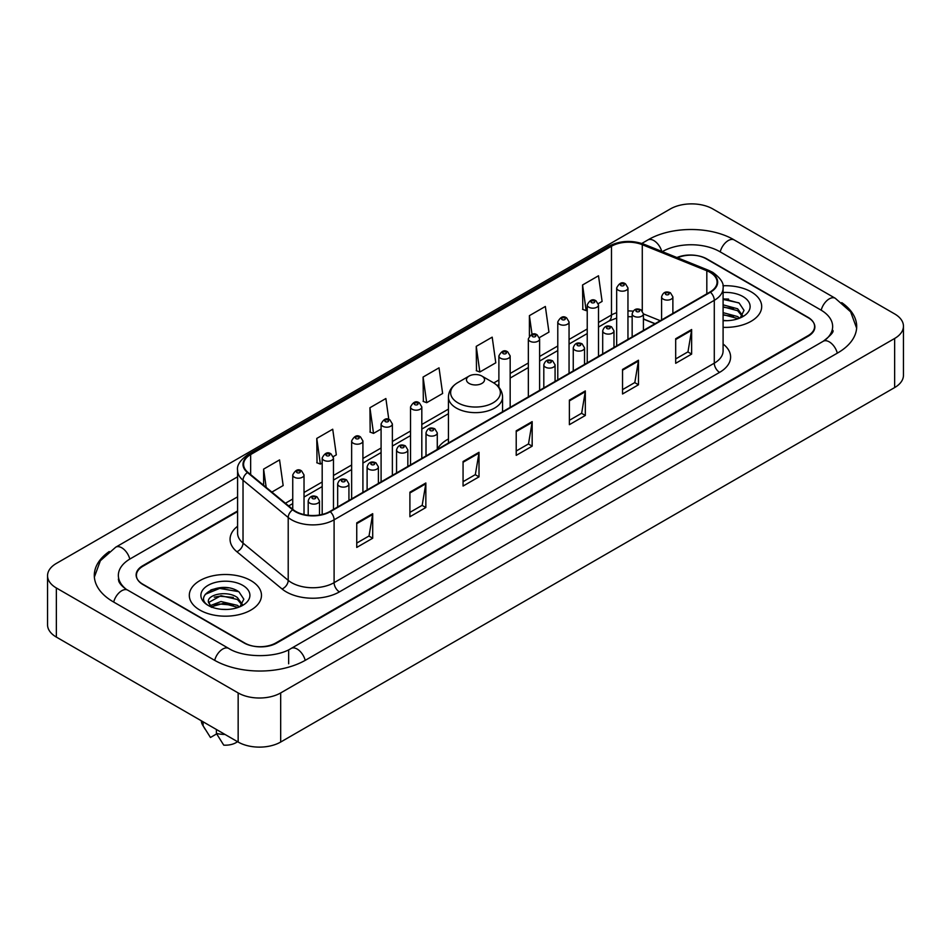 <?xml version="1.0" encoding="UTF-8"?>
<svg xmlns="http://www.w3.org/2000/svg" width="951" height="951" viewBox="0 0 951 951"><rect width="100%" height="100%" fill="white"/><g stroke="black" fill="none" stroke-linecap="round" stroke-linejoin="round"><path stroke-width="1.43" d="M448.432 438.982A39.847 23.002 0 0 0 437.282 449.347M654.954 323.768L643.423 319.108M237.584 511.579L143.007 566.19A22.551 13.017 0 0 0 136.397 575.391A22.551 13.017 0 0 0 143.007 584.603L244.003 642.912A22.551 13.017 0 0 0 275.897 642.912L807.993 335.703A22.551 13.017 0 0 0 814.603 326.502A22.551 13.017 0 0 0 807.993 317.289L706.997 258.981A22.551 13.017 0 0 0 677.516 257.769M825.147 340.078A40.596 23.442 0 0 0 832.648 326.502A40.596 23.442 0 0 0 820.749 309.931L719.752 251.623A40.596 23.442 0 0 0 662.348 251.623L662.324 251.635M237.584 496.85L130.251 558.819A40.596 23.442 0 0 0 118.352 575.391A40.596 23.442 0 0 0 125.853 588.966M238.154 692.934A30.075 17.356 0 0 0 280.676 692.934L894.641 338.473A30.075 17.356 0 0 0 903.45 326.193A30.075 17.356 0 0 0 894.641 313.913L712.846 208.958A30.075 17.356 0 0 0 670.324 208.958L56.359 563.432A30.075 17.356 0 0 0 47.55 575.7A30.075 17.356 0 0 0 56.359 587.98L238.154 692.934L238.154 742.042A30.075 17.356 0 0 0 280.676 742.042L894.641 387.568A30.075 17.356 0 0 0 903.45 375.3L903.45 326.193M47.55 575.7L47.55 624.807A30.075 17.356 0 0 0 56.359 637.087L238.154 742.042M109.246 551.521A64.656 37.327 0 0 0 94.304 575.391A64.656 37.327 0 0 0 113.24 601.793L214.237 660.101A64.656 37.327 0 0 0 305.663 660.101L837.76 352.892A64.656 37.327 0 0 0 856.696 326.502A64.656 37.327 0 0 0 841.754 302.632M655.001 323.744L643.423 319.06M228.406 587.896A30.075 17.356 0 0 0 210.801 589.989M728.609 299.101A30.075 17.356 0 0 0 723.093 299.078M751.124 291.826A36.079 20.839 0 0 0 722.915 285.776A36.079 20.839 0 0 1 751.124 291.826A36.079 20.839 0 0 1 761.692 306.555A36.079 20.839 0 0 0 751.124 291.826M250.909 580.609A36.079 20.839 0 0 0 211.586 576.092A36.079 20.839 0 0 0 189.308 595.338A36.079 20.839 0 0 0 199.876 610.078A36.079 20.839 0 0 0 239.2 614.596A36.079 20.839 0 0 0 261.477 595.338A36.079 20.839 0 0 0 250.909 580.609A36.079 20.839 0 0 0 211.586 576.092A36.079 20.839 0 0 0 189.308 595.338A36.079 20.839 0 0 0 199.876 610.078A36.079 20.839 0 0 0 239.2 614.596A36.079 20.839 0 0 0 261.477 595.338A36.079 20.839 0 0 0 250.909 580.609M710.028 272.331A24.06 13.885 180 0 1 717.078 282.15A24.06 13.885 180 0 1 710.028 291.969L329.854 511.472A24.06 13.885 180 0 1 293.134 509.617L247.949 472.362A24.06 13.885 180 0 1 243.599 464.385A24.06 13.885 180 0 1 250.648 454.566L611.481 246.25A24.06 13.885 180 0 1 642.282 244.692L706.819 270.773A24.06 13.885 180 0 1 710.028 272.331M710.456 272.081A24.655 14.241 0 0 0 707.164 270.488L642.626 244.407A24.655 14.241 0 0 0 611.053 246L250.22 454.328A24.655 14.241 0 0 0 247.462 472.552L292.646 509.807A24.655 14.241 0 0 0 330.27 511.709L710.456 292.219A24.655 14.241 0 0 0 710.456 272.081M356.744 522.884L356.744 547.431L372.697 538.23L372.697 513.683L356.744 522.884M356.744 543.08L369.036 535.984L372.626 514.491A6.015 3.471 -120 0 0 372.697 513.683M368.917 536.055L372.697 538.23M409.905 492.19L409.905 516.75L425.846 507.537L425.846 482.989L409.905 492.19M409.905 512.387L422.185 505.302L425.786 483.797A6.015 3.471 -120 0 0 425.846 482.989M422.078 505.361L425.846 507.537M463.066 461.508L463.066 486.056L479.007 476.855L479.007 452.296L463.066 461.508M463.066 481.705L475.345 474.608L478.947 453.116A6.015 3.471 -120 0 0 479.007 452.296M475.238 474.668L479.007 476.855M675.685 338.746L675.685 363.294L691.639 354.093L691.639 329.533L675.685 338.746M675.685 358.943L687.977 351.846L691.567 330.354A6.015 3.471 -120 0 0 691.639 329.533M687.858 351.918L691.639 354.093M622.536 369.44L622.536 393.987L638.478 384.775L638.478 360.227L622.536 369.44M622.536 389.637L634.816 382.54L638.418 361.047A6.015 3.471 -120 0 0 638.478 360.227M634.709 382.599L638.478 384.775M569.376 400.121L569.376 424.681L585.317 415.468L585.317 390.92L569.376 400.121M569.376 420.318L581.655 413.233L585.257 391.729A6.015 3.471 -120 0 0 585.317 390.92M581.548 413.293L585.317 415.468M516.215 430.815L516.215 455.363L532.168 446.162L532.168 421.614L516.215 430.815M516.215 451.012L528.506 443.915L532.096 422.422A6.015 3.471 -120 0 0 532.168 421.614M528.387 443.986L532.168 446.162M723.093 327.334A36.079 20.839 0 0 0 761.692 306.555A36.079 20.839 0 0 1 723.093 327.334M237.584 510.972L142.733 565.726A22.551 13.017 0 0 0 136.136 574.939A22.551 13.017 0 0 0 142.733 584.14L244.799 643.066A22.551 13.017 0 0 0 276.693 643.066L808.267 336.167A22.551 13.017 0 0 0 814.864 326.966A22.551 13.017 0 0 0 808.267 317.753L706.201 258.827A22.551 13.017 0 0 0 676.922 257.531M333.266 456.635L336.321 454.875L332.719 429.222L316.778 438.423L317.028 462.828M271.867 492.083L283.16 485.557L279.558 459.904L263.617 469.116L263.617 485.272M476.249 346.354L479.839 372.007L495.792 362.806L492.19 337.153L476.249 346.354L476.499 370.759M539.407 337.617L548.953 332.113L545.351 306.46L529.398 315.661L529.398 336.036M598.31 303.619L602.102 301.419L598.5 275.766L582.559 284.979L582.82 309.384M388.804 419.415L385.88 398.528L369.927 407.741L370.189 432.134M423.088 377.048L426.69 402.701L442.631 393.488L439.029 367.835L423.088 377.048L423.35 401.453M426.69 402.701L423.088 401.358M479.839 372.007L476.249 370.664M529.398 315.661L532.025 334.372M582.559 284.979L586.161 310.632L587.231 310.014M586.161 310.632L582.559 309.289M369.927 407.741L373.529 433.394L381.089 429.02M373.529 433.394L369.927 432.039M316.778 438.423L320.368 464.076L322.187 463.03M320.368 464.076L316.778 462.733M263.617 469.116L266.185 487.387M723.093 320.428L727.23 320.677M723.093 312.641L737.619 316.576L739.605 318.169M723.093 314.591L737.619 318.526M723.093 304.843L737.619 308.778L742.505 315.518M723.093 306.816L737.619 310.715L742.113 316.029M723.093 320.63A24.512 14.146 0 0 0 742.933 316.564A24.512 14.146 0 0 0 742.933 296.546A24.512 14.146 0 0 0 723.093 292.48M740.187 317.931L744.027 310.383L739.165 303.072L723.093 298.685M723.093 299.434L738.844 302.846M723.093 307.232L733.53 308.611M723.093 315.031L733.506 316.398M469.116 383.431A9.023 5.207 0 0 0 481.884 383.431A9.023 5.207 0 0 0 481.884 376.061L493.082 382.528A24.857 14.348 0 0 1 493.082 402.832A24.857 14.348 0 0 1 457.918 402.832A24.857 14.348 0 0 1 457.918 382.528C451.796 386.165 448.634 390.992 448.432 397.019A27.068 15.62 0 0 0 456.361 408.074A27.068 15.62 0 0 0 485.854 411.45A27.068 15.62 0 0 0 502.568 397.019C502.366 390.992 499.204 386.165 493.082 382.528L481.884 376.061A9.023 5.207 0 0 0 469.116 376.061A9.023 5.207 0 0 0 469.116 383.431M221.286 609.294L227.016 609.46M210.052 605.704L221.001 601.519L237.417 605.359L239.402 606.964M210.86 606.916L223.354 603.386L237.417 607.309M208.4 601.579L211.217 606.881M208.424 602.054C206.688 594.518 227.372 590.072 237.417 597.573L242.291 604.313M208.507 602.554L220.965 595.695L237.417 599.51L241.911 604.812M239.985 606.714L243.825 599.178L238.963 591.855C221.761 579.492 191.199 595.79 208.851 605.775L209.731 606.31M242.731 585.34A24.512 14.146 0 0 0 208.067 585.34A24.512 14.146 0 0 0 208.067 605.347A24.512 14.146 0 0 0 242.731 605.347A24.512 14.146 0 0 0 242.731 585.34M201.339 720.787A24.06 13.885 0 0 0 202.658 725.09A24.06 13.885 0 0 0 203.098 725.768L210.456 737.477L216.65 733.899M203.098 725.768L203.098 721.797M211.586 607.38L208.483 602.435M216.388 729.476L216.388 733.435L223.747 745.144A15.038 8.678 0 0 0 237.5 741.661M216.388 733.435A24.06 13.885 0 0 0 224.995 734.445M205.261 594.316L219.657 588.407L238.63 591.641M214.26 597.18L219.657 596.206L233.328 597.406M214.189 605.002L219.657 604.004L233.304 605.193M305.212 660.363A12.03 6.942 -120 0 0 291.149 648.451C276.349 658.021 243.539 658.021 228.751 648.451L127.755 590.143C126.554 589.703 120.694 585.709 118.851 581.477L118.352 579.076M214.688 660.363A12.03 6.942 -60 0 1 222.736 649.046A12.03 6.942 -60 0 1 228.751 648.451M113.692 602.054A12.03 6.942 -60 0 1 121.74 590.737A12.03 6.942 -60 0 1 127.755 590.143M94.363 577.091L100.354 560.733L115.725 547.182A12.03 6.942 60 0 1 129.8 559.093M641.818 243.444L647.833 239.973A12.03 6.942 60 0 1 661.765 251.409M647.833 239.973C671.287 226.017 710.813 226.017 734.279 239.973A12.03 6.942 120 0 0 720.204 251.872M734.279 239.973L835.275 298.281A12.03 6.942 120 0 0 821.2 310.192M837.308 353.154A12.03 6.942 -120 0 0 823.245 341.254L291.149 648.451M280.676 742.042L280.676 692.934M56.359 637.087L56.359 587.98M894.641 387.568L894.641 338.473M288.652 663.786L288.652 650.282M723.093 344.012A37.588 21.707 180 0 1 719.598 372.376L339.424 591.879A7.513 4.339 60 0 1 334.098 582.666L714.284 363.175A30.075 17.356 0 0 0 723.093 350.895L723.093 288.046A30.075 17.356 180 0 1 714.284 300.326A7.513 4.339 -120 0 0 710.456 292.219M339.424 591.879A37.588 21.707 180 0 1 286.263 591.879A37.588 21.707 180 0 1 282.055 588.978L236.87 551.723A37.588 21.707 180 0 1 237.584 526.248M291.577 582.666A30.075 17.356 0 0 0 334.098 582.666L334.098 519.817A30.075 17.356 180 0 1 288.212 517.499L243.028 480.243A30.075 17.356 180 0 1 237.584 470.281L237.584 533.131A30.075 17.356 0 0 0 243.028 543.092L288.212 580.348A30.075 17.356 0 0 0 291.577 582.666M723.093 288.046C724.091 283.35 720.632 278.108 712.727 272.331L708.768 270.405A7.513 3.519 112 0 0 707.164 270.488M708.768 270.405L644.243 244.324C631.785 239.914 619.969 240.555 608.783 246.238A7.513 4.339 60 0 1 611.053 246M250.22 454.328A7.513 4.339 -120 0 0 247.949 454.566C240.139 460.177 236.692 465.419 237.584 470.281M247.462 472.552A7.513 5.028 129.5 0 0 243.028 480.243L243.028 543.092A7.513 5.028 -50.5 0 1 236.87 551.723M644.243 244.324A7.513 3.519 112 0 0 642.626 244.407M292.646 509.807A7.513 5.028 129.5 0 0 288.212 517.499L288.212 580.348A7.513 5.028 -50.5 0 1 282.055 588.978M330.27 511.709A7.513 4.339 60 0 1 334.098 519.817L714.284 300.326L714.284 363.175A7.513 4.339 60 0 0 719.598 372.376M250.648 454.566L250.648 474.573M706.819 270.773L706.819 293.823M642.282 244.692L642.282 310.882M660.267 320.701L643.423 313.901M633.057 311.179A24.06 13.885 0 0 0 627.957 310.929M616.676 312.713A24.06 13.885 0 0 0 611.481 314.995L598.512 322.472M611.481 246.25L611.481 314.995A13.528 7.81 60 0 1 608.676 321.188L598.512 327.049M587.231 328.987L569.055 339.483M557.785 345.986L539.609 356.482M528.34 362.997L510.164 373.481M498.883 379.996L493.771 382.944M448.432 409.12L421.816 424.491M410.535 431.005L392.371 441.49M381.089 448.004L362.913 458.501M351.644 465.003L333.468 475.5M322.187 482.002L304.023 492.499M292.742 499.013L285.407 503.245M655.108 323.673L644.98 319.584A13.528 6.336 -68 0 1 643.423 318.264M516.215 431.588L532.096 422.422M569.376 400.906L585.257 391.729M622.536 370.212L638.418 361.047M675.685 339.519L691.567 330.354M463.066 462.281L478.947 453.116M409.905 492.975L425.786 483.797M356.744 523.668L372.626 514.491M663.251 299.149A5.635 3.257 180 0 1 661.599 296.855C663.037 292.23 665.985 290.887 670.443 292.825L672.88 296.855A5.635 3.257 180 0 1 669.397 299.862A5.635 3.257 180 0 1 663.251 299.149M668.565 293.015A1.878 1.082 0 0 0 665.914 293.015A1.878 1.082 0 0 0 665.914 294.548A1.878 1.082 0 0 0 668.565 294.548A1.878 1.082 0 0 0 668.565 293.015M633.806 316.16A5.635 3.257 180 0 1 632.153 313.854C633.592 309.23 636.54 307.886 640.998 309.836L643.423 313.854A5.635 3.257 180 0 1 639.952 316.861A5.635 3.257 180 0 1 633.806 316.16M639.12 310.014A1.878 1.082 0 0 0 636.457 310.014A1.878 1.082 0 0 0 636.457 311.548A1.878 1.082 0 0 0 639.12 311.548A1.878 1.082 0 0 0 639.12 310.014M604.349 333.159A5.635 3.257 180 0 1 602.696 330.853C604.147 326.229 607.095 324.885 611.552 326.835L613.977 330.853A5.635 3.257 180 0 1 610.494 333.86A5.635 3.257 180 0 1 604.349 333.159M609.662 327.025A1.878 1.082 0 0 0 607.011 327.025A1.878 1.082 0 0 0 607.011 328.559A1.878 1.082 0 0 0 609.662 328.559A1.878 1.082 0 0 0 609.662 327.025M574.903 350.158A5.635 3.257 180 0 1 573.251 347.864C574.689 343.228 577.637 341.896 582.095 343.834L584.532 347.864A5.635 3.257 180 0 1 581.049 350.871A5.635 3.257 180 0 1 574.903 350.158M580.217 344.024A1.878 1.082 0 0 0 577.566 344.024A1.878 1.082 0 0 0 577.566 345.558A1.878 1.082 0 0 0 580.217 345.558A1.878 1.082 0 0 0 580.217 344.024M545.458 367.169A5.635 3.257 180 0 1 543.806 364.863C545.244 360.239 548.192 358.896 552.65 360.845L555.075 364.863A5.635 3.257 180 0 1 551.604 367.871A5.635 3.257 180 0 1 545.458 367.169M550.772 361.023A1.878 1.082 0 0 0 548.109 361.023A1.878 1.082 0 0 0 548.109 362.557A1.878 1.082 0 0 0 550.772 362.557A1.878 1.082 0 0 0 550.772 361.023M427.653 435.178A5.635 3.257 180 0 1 426.012 432.871C427.451 428.247 430.399 426.904 434.857 428.853L437.282 432.871A5.635 3.257 180 0 1 433.799 435.879A5.635 3.257 180 0 1 427.653 435.178M432.978 429.032A1.878 1.082 0 0 0 430.316 429.032A1.878 1.082 0 0 0 430.316 430.565A1.878 1.082 0 0 0 432.978 430.565A1.878 1.082 0 0 0 432.978 429.032M398.207 452.177A5.635 3.257 180 0 1 396.555 449.871C397.993 445.246 400.953 443.903 405.399 445.853L407.836 449.871A5.635 3.257 180 0 1 404.353 452.878A5.635 3.257 180 0 1 398.207 452.177M403.521 446.031A1.878 1.082 0 0 0 400.87 446.031A1.878 1.082 0 0 0 400.87 447.576A1.878 1.082 0 0 0 403.521 447.576A1.878 1.082 0 0 0 403.521 446.031M368.762 469.176A5.635 3.257 180 0 1 367.11 466.87C368.548 462.245 371.496 460.914 375.954 462.852L378.391 466.87A5.635 3.257 180 0 1 374.908 469.877A5.635 3.257 180 0 1 368.762 469.176M374.076 463.042A1.878 1.082 0 0 0 371.413 463.042A1.878 1.082 0 0 0 371.413 464.575A1.878 1.082 0 0 0 374.076 464.575A1.878 1.082 0 0 0 374.076 463.042M339.317 486.175A5.635 3.257 180 0 1 337.664 483.881C339.103 479.256 342.051 477.913 346.509 479.851L348.934 483.881A5.635 3.257 180 0 1 345.451 486.888A5.635 3.257 180 0 1 339.317 486.175M344.631 480.041A1.878 1.082 0 0 0 341.968 480.041A1.878 1.082 0 0 0 341.968 481.575A1.878 1.082 0 0 0 344.631 481.575A1.878 1.082 0 0 0 344.631 480.041M309.86 503.186A5.635 3.257 180 0 1 308.207 500.88C309.657 496.256 312.606 494.912 317.063 496.862L319.488 500.88A5.635 3.257 180 0 1 316.005 503.887A5.635 3.257 180 0 1 309.86 503.186M315.173 497.04A1.878 1.082 0 0 0 312.522 497.04A1.878 1.082 0 0 0 312.522 498.574A1.878 1.082 0 0 0 315.173 498.574A1.878 1.082 0 0 0 315.173 497.04M627.957 339.352L627.957 287.927A5.635 3.257 180 0 1 624.474 290.935A5.635 3.257 180 0 1 618.328 290.221A5.635 3.257 180 0 1 616.676 287.927L616.676 345.867M620.991 285.621A1.878 1.082 0 0 0 623.654 285.621A1.878 1.082 0 0 0 623.654 284.087A1.878 1.082 0 0 0 620.991 284.087A1.878 1.082 0 0 0 620.991 285.621M598.512 356.363L598.512 304.926A5.635 3.257 180 0 1 595.029 307.934A5.635 3.257 180 0 1 588.883 307.221A5.635 3.257 180 0 1 587.231 304.926L587.231 362.866M591.546 302.62A1.878 1.082 0 0 0 594.197 302.62A1.878 1.082 0 0 0 594.197 301.087A1.878 1.082 0 0 0 591.546 301.087A1.878 1.082 0 0 0 591.546 302.62M569.055 373.363L569.055 321.925A5.635 3.257 180 0 1 565.583 324.933A5.635 3.257 180 0 1 559.438 324.232A5.635 3.257 180 0 1 557.785 321.925L557.785 379.865M562.089 319.619A1.878 1.082 0 0 0 564.751 319.619A1.878 1.082 0 0 0 564.751 318.086A1.878 1.082 0 0 0 562.089 318.086A1.878 1.082 0 0 0 562.089 319.619M539.609 390.362L539.609 338.925A5.635 3.257 180 0 1 536.126 341.932A5.635 3.257 180 0 1 529.98 341.231A5.635 3.257 180 0 1 528.34 338.925L528.34 396.876M532.643 336.63A1.878 1.082 0 0 0 535.306 336.63A1.878 1.082 0 0 0 535.306 335.097A1.878 1.082 0 0 0 532.643 335.097A1.878 1.082 0 0 0 532.643 336.63M510.164 407.361L510.164 355.936A5.635 3.257 180 0 1 506.681 358.943A5.635 3.257 180 0 1 500.535 358.23A5.635 3.257 180 0 1 498.883 355.936L498.883 387.307M503.198 353.629A1.878 1.082 0 0 0 505.849 353.629A1.878 1.082 0 0 0 505.849 352.096A1.878 1.082 0 0 0 503.198 352.096A1.878 1.082 0 0 0 503.198 353.629M421.816 458.37L421.816 406.933A5.635 3.257 180 0 1 418.333 409.94A5.635 3.257 180 0 1 412.187 409.239A5.635 3.257 180 0 1 410.535 406.933L410.535 464.884M414.85 404.639A1.878 1.082 0 0 0 417.501 404.639A1.878 1.082 0 0 0 417.501 403.105A1.878 1.082 0 0 0 414.85 403.105A1.878 1.082 0 0 0 414.85 404.639M392.371 475.369L392.371 423.944A5.635 3.257 180 0 1 388.888 426.951A5.635 3.257 180 0 1 382.742 426.238A5.635 3.257 180 0 1 381.089 423.944L381.089 481.884M385.405 421.638A1.878 1.082 0 0 0 388.056 421.638A1.878 1.082 0 0 0 388.056 420.104A1.878 1.082 0 0 0 385.405 420.104A1.878 1.082 0 0 0 385.405 421.638M362.913 492.38L362.913 440.943A5.635 3.257 180 0 1 359.442 443.951A5.635 3.257 180 0 1 353.296 443.249A5.635 3.257 180 0 1 351.644 440.943L351.644 498.883M355.947 438.637A1.878 1.082 0 0 0 358.61 438.637A1.878 1.082 0 0 0 358.61 437.103A1.878 1.082 0 0 0 355.947 437.103A1.878 1.082 0 0 0 355.947 438.637M333.468 509.379L333.468 457.942A5.635 3.257 180 0 1 329.985 460.95A5.635 3.257 180 0 1 323.839 460.248A5.635 3.257 180 0 1 322.187 457.942L322.187 514.443M326.502 455.648A1.878 1.082 0 0 0 329.153 455.648A1.878 1.082 0 0 0 329.153 454.102A1.878 1.082 0 0 0 326.502 454.102A1.878 1.082 0 0 0 326.502 455.648M304.023 514.562L304.023 474.941A5.635 3.257 180 0 1 300.54 477.949A5.635 3.257 180 0 1 294.394 477.247A5.635 3.257 180 0 1 292.742 474.941L292.742 509.284M297.057 472.647A1.878 1.082 0 0 0 299.708 472.647A1.878 1.082 0 0 0 299.708 471.114A1.878 1.082 0 0 0 297.057 471.114A1.878 1.082 0 0 0 297.057 472.647M115.725 547.182L237.584 476.82M856.637 328.19L850.646 311.833L835.275 298.281M832.648 330.187C834.324 331.4 831.186 335.085 823.245 341.254M608.783 246.238L247.949 454.566M644.98 319.584L643.423 319.001M632.153 316.778L627.957 316.647M616.676 318.062L608.676 321.188M587.231 333.563L569.055 344.06M557.785 350.562L539.609 361.059M528.34 367.573L510.164 378.058M498.883 384.573L497.207 385.547M448.432 413.697L421.816 429.067M410.535 435.582L392.371 446.067M381.089 452.581L362.913 463.078M351.644 469.58L333.468 480.077M322.187 486.579L304.023 497.076M292.742 503.59L288.676 505.932M502.568 411.747L502.568 397.019M448.432 443L448.432 397.019M469.116 376.061L457.918 382.528M205.095 729.179L202.658 725.09M661.599 319.928L661.599 296.855M672.88 313.426L672.88 296.855M632.153 336.939L632.153 313.854M643.423 330.425L643.423 313.854M602.696 353.938L602.696 330.853M613.977 347.424L613.977 330.853M573.251 370.938L573.251 347.864M584.532 364.435L584.532 347.864M543.806 387.937L543.806 364.863M555.075 381.434L555.075 364.863M426.012 455.957L426.012 432.871M437.282 449.443L437.282 432.871M396.555 472.956L396.555 449.871M407.836 466.442L407.836 449.871M367.11 489.955L367.11 466.87M378.391 483.441L378.391 466.87M337.664 506.954L337.664 483.881M348.934 500.452L348.934 483.881M308.207 515.276L308.207 500.88M319.488 514.99L319.488 500.88M627.957 287.927L625.532 283.897C622.263 281.544 619.303 282.875 616.676 287.927M598.512 304.926L596.075 300.896C592.806 298.543 589.858 299.886 587.231 304.926M569.055 321.925L566.63 317.907C563.361 315.542 560.412 316.885 557.785 321.925M539.609 338.925L537.184 334.907C533.915 332.541 530.967 333.884 528.34 338.925M510.164 355.936L507.727 351.906C504.458 349.552 501.51 350.883 498.883 355.936M421.816 406.933L419.391 402.915C416.11 400.549 413.162 401.893 410.535 406.933M392.371 423.944L389.934 419.914C386.665 417.56 383.717 418.892 381.089 423.944M362.913 440.943L360.488 436.925C357.219 434.559 354.271 435.903 351.644 440.943M333.468 457.942L331.043 453.924C327.762 451.559 324.814 452.902 322.187 457.942M304.023 474.941L301.586 470.923C298.317 468.558 295.369 469.901 292.742 474.941"/></g></svg>
